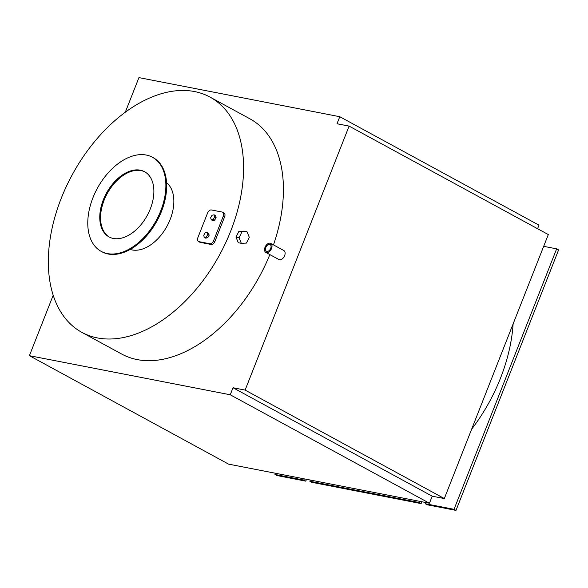 <?xml version="1.0" encoding="UTF-8"?>
<svg xmlns="http://www.w3.org/2000/svg" width="588" height="588" viewBox="0 0 588 588"><rect width="100%" height="100%" fill="white"/><g stroke="black" fill="none" stroke-linecap="round" stroke-linejoin="round"><path stroke-width="0.88" d="M97.432 337.931A133.954 83.863 -61.4 0 0 230.65 231.224A133.954 83.863 -61.4 0 0 210.012 97.093A133.954 83.863 -61.4 0 0 194.488 91.544A133.954 83.863 -61.4 0 0 66.407 186.308A133.954 83.863 -61.4 0 0 81.901 332.382A133.954 83.863 -61.4 0 0 97.432 337.931M269.826 254.582A133.954 83.863 118.6 0 1 121.745 354.079L81.901 332.382M152.446 157.261L153.233 157.687A53.582 33.545 118.6 0 1 159.436 216.119A53.582 33.545 118.6 0 1 108.199 254.023A53.582 33.545 118.6 0 1 101.989 251.804L101.202 251.377A53.582 33.545 -61.4 0 0 107.413 253.597A53.582 33.545 -61.4 0 0 158.65 215.693A53.582 33.545 -61.4 0 0 152.446 157.261A53.582 33.545 -61.4 0 0 146.236 155.041A53.582 33.545 -61.4 0 0 95.006 192.945A53.582 33.545 -61.4 0 0 101.202 251.377M109.471 237.133A37.125 23.241 118.6 0 1 105.715 196.546A37.125 23.241 118.6 0 1 141.061 170.608A37.125 23.241 118.6 0 1 144.964 171.931M113.374 238.463A37.125 23.241 118.6 0 1 109.074 236.927A37.125 23.241 118.6 0 1 104.774 196.443A37.125 23.241 118.6 0 1 140.275 170.175A37.125 23.241 118.6 0 1 144.575 171.718A37.125 23.241 118.6 0 1 148.874 212.202A37.125 23.241 118.6 0 1 113.374 238.463M269.664 244.38A3.829 2.396 118.6 0 1 270.105 244.542A3.829 2.396 118.6 0 1 270.384 249.047A3.829 2.396 118.6 0 1 266.445 251.26A3.829 2.396 118.6 0 1 266.004 247.085A3.829 2.396 118.6 0 1 269.664 244.38M270.135 243.182A5.13 3.212 -61.4 0 0 265.232 246.813A5.13 3.212 -61.4 0 0 265.827 252.406A5.13 3.212 -61.4 0 0 266.415 252.619A5.13 3.212 -61.4 0 0 271.325 248.989A5.13 3.212 -61.4 0 0 270.73 243.395A5.13 3.212 -61.4 0 0 270.135 243.182M270.73 243.395L283.835 250.532A5.13 3.212 118.6 0 1 284.43 256.125A5.13 3.212 118.6 0 1 279.528 259.749A5.13 3.212 118.6 0 1 278.933 259.543L265.827 252.406M230.246 394.776L233.017 387.735L245.115 390.094L349.103 126.104L548.31 234.561L444.322 498.55L432.217 496.199L429.446 503.232L230.246 394.776L29.4 355.681L53.214 295.227M349.103 126.104L337.005 123.745L339.783 116.711L138.937 77.609L125.317 112.176M210.012 97.093L249.856 118.783A133.954 83.863 118.6 0 1 273.464 244.887M306.495 479.301L305.767 481.146L276.933 475.53L274.964 474.465L275.441 473.259M543.672 246.328L556.638 248.849L558.6 249.922L456.001 510.391L427.16 504.776L425.197 503.71L425.668 502.497M421.839 501.755L421.111 503.6L311.816 482.322L309.854 481.256L310.324 480.051M421.111 503.6L419.148 502.527L419.619 501.321M305.767 481.146L303.805 480.073L304.275 478.867M303.805 480.073L274.964 474.465M556.638 248.849L454.032 509.318L456.001 510.391M454.032 509.318L425.197 503.71M419.148 502.527L309.854 481.256M513.111 323.922A133.954 83.863 118.6 0 1 471.635 429.203M166.551 182.662A38.271 23.961 118.6 0 1 167.727 224.829A38.271 23.961 118.6 0 1 132.094 249.937A38.271 23.961 118.6 0 1 130.191 249.444M429.446 503.232L228.6 464.138L29.4 355.681M339.783 116.711L538.983 225.167L537.579 228.717M245.115 390.094L444.322 498.55M432.217 496.199L233.017 387.735M222.72 212.239L224.028 212.952A3.829 2.396 118.6 0 1 224.616 216.788L214.914 241.425A3.829 2.396 118.6 0 1 211.107 244.476L200.214 242.352A3.829 2.396 118.6 0 1 199.773 242.197L198.457 241.484A3.829 2.396 -61.4 0 0 198.906 241.639L209.791 243.763A3.829 2.396 -61.4 0 0 213.598 240.713L223.308 216.068A3.829 2.396 -61.4 0 0 222.72 212.239A3.829 2.396 -61.4 0 0 222.271 212.077L211.386 209.96A3.829 2.396 -61.4 0 0 207.579 213.01L197.869 237.648A3.829 2.396 -61.4 0 0 198.457 241.484M214.083 214.811L215.473 215.561L216.097 217.619L214.679 220.11L212.636 220.559L211.246 219.802L213.29 219.353L214.708 216.862L214.083 214.811L212.04 215.252L210.622 217.744L211.246 219.802M207.145 232.407L208.534 233.164L209.166 235.215L207.748 237.714L205.704 238.155L204.315 237.398L206.359 236.957L207.777 234.458L207.145 232.407L205.109 232.848L203.691 235.347L204.315 237.398M207.748 237.714L206.359 236.957M209.166 235.215L207.777 234.458M214.679 220.11L213.29 219.353M216.097 217.619L214.708 216.862M247.011 231.716L243.983 231.128L238.868 231.363L236.016 237.177L238.294 242.741L241.315 243.329L246.438 243.087L249.283 237.28L247.011 231.716L241.889 231.959L239.044 237.765L241.315 243.329M236.016 237.177L239.044 237.765M238.868 231.363L241.889 231.959M200.214 242.352L198.906 241.639M211.107 244.476L209.791 243.763M214.914 241.425L213.598 240.713M224.616 216.788L223.308 216.068"/></g></svg>
